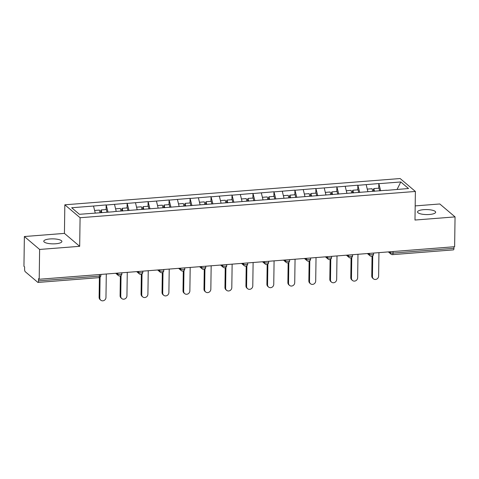 <?xml version="1.0" encoding="UTF-8"?>
<svg xmlns="http://www.w3.org/2000/svg" width="479" height="479" viewBox="0 0 479 479"><rect width="100%" height="100%" fill="white"/><g stroke="black" fill="none" stroke-linecap="round" stroke-linejoin="round"><path stroke-width="0.72" d="M49.984 238.949A9.065 2.503 -179.2 0 1 61.893 241.488A9.065 2.503 -179.2 0 1 55.678 243.769A9.065 2.503 -179.2 0 1 43.769 241.23A9.065 2.503 -179.2 0 1 49.984 238.949M423.741 209.658A9.065 2.503 -179.2 0 1 435.651 212.197A9.065 2.503 -179.2 0 1 429.429 214.484A9.065 2.503 -179.2 0 1 417.52 211.946A9.065 2.503 -179.2 0 1 423.741 209.658M24.369 236.53L39.619 249.451L79.682 246.314L64.431 233.393L24.369 236.53L23.95 266.336L24.615 266.905L24.585 269.084A2.126 0.647 -94.5 0 0 25.225 271.689L37.811 282.353A2.126 0.647 -94.5 0 0 38.003 282.424A2.126 0.647 -94.5 0 0 38.506 280.874L38.536 278.694L39.2 279.263L454.631 246.709L455.05 216.897L439.8 203.976L415.185 205.904M64.431 233.393L64.833 204.808L400.133 178.535L415.383 191.456L80.083 217.729L64.833 204.808M95.249 213.065L93.525 206.036L71.676 207.748L79.418 214.305L113.978 211.718M93.525 206.036L106.164 204.922L106.098 209.562M108.05 212.185L106.164 204.922M106.296 205.036L127.139 203.282L127.073 207.916M129.025 210.538L127.139 203.282M127.27 203.395L148.113 201.635L148.047 206.275M149.993 208.898L148.113 201.635M148.245 201.749L169.087 199.994L169.021 204.635M170.967 207.251L169.087 199.994M169.219 200.108L190.061 198.348L189.995 202.988M191.941 205.611L190.061 198.348M190.193 198.462L211.029 196.707L210.97 201.348M212.916 203.964L211.029 196.707M211.167 196.821L232.004 195.061L231.938 199.701M233.89 202.324L232.004 195.061M232.135 195.175L252.978 193.42L252.912 198.061M254.864 200.677L252.978 193.42M253.11 193.534L273.952 191.774L273.886 196.414M275.838 199.036L273.952 191.774M274.084 191.887L294.926 190.133L294.86 194.773M296.806 197.39L294.926 190.133M295.058 190.247L315.901 188.487L315.835 193.127M317.781 195.749L315.901 188.487M316.032 188.6L336.869 186.846L336.809 191.486M338.755 194.103L336.869 186.846M337.006 186.96L357.843 185.199L357.777 189.84M359.729 192.462L357.843 185.199M357.981 185.313L378.817 183.559L378.751 188.199M380.703 190.816L378.817 183.559M378.949 183.673L400.797 181.96L408.533 188.516L386.625 190.355M114.038 211.592L386.691 190.223M116.223 211.419L114.499 204.395M137.192 209.778L135.473 202.749M158.166 208.131L156.447 201.108M179.14 206.491L177.422 199.462M200.114 204.844L198.39 197.821M221.088 203.204L219.364 196.174M242.063 201.557L240.338 194.534M263.031 199.917L261.312 192.887M284.005 198.27L282.287 191.247M304.979 196.629L303.261 189.6M325.954 194.983L324.235 187.96M346.928 193.342L345.203 186.313M367.902 191.696L366.178 184.672M393.055 251.529L393.031 253.092L453.936 248.32L453.96 246.757M453.936 248.32A2.126 0.647 85.5 0 1 453.433 249.87L392.535 254.642A2.126 0.647 85.5 0 0 393.031 253.092A2.126 0.587 -179.2 0 1 390.349 252.684L390.361 251.744M397.085 189.409L400.797 181.96M39.619 249.451L39.2 279.263M79.682 246.314L80.083 217.729M415.383 191.456L414.988 220.041L455.05 216.897M373.422 278.826L372.758 278.257A3.257 2.97 -49.7 0 1 371.77 276.018L372.44 276.581A3.257 2.97 130.3 0 0 376.745 279.101A3.257 2.97 130.3 0 0 378.62 276.096L378.949 252.637M373.728 191.241L373.339 189.558L373.848 188.582L379.027 188.175L379.649 190.899M374.476 191.307L373.848 188.582M372.698 191.325L372.099 188.72L367.261 189.097M372.44 276.581L372.728 255.822M371.77 276.018L372.045 256.193M352.448 280.466L351.784 279.904A3.257 2.97 -49.7 0 1 350.796 277.658L351.466 278.227A3.257 2.97 130.3 0 0 355.771 280.742A3.257 2.97 130.3 0 0 357.651 277.742L357.975 254.283M352.754 192.887L352.364 191.199L352.873 190.223L358.053 189.822L358.681 192.546M353.502 192.947L352.873 190.223M351.73 192.965L351.125 190.361L346.287 190.738M351.466 278.227L351.754 257.468M350.796 277.658L351.077 257.834M331.48 282.113L330.809 281.544A3.257 2.97 -49.7 0 1 329.821 279.305L330.492 279.868A3.257 2.97 130.3 0 0 334.797 282.388A3.257 2.97 130.3 0 0 336.677 279.383L337 255.924M331.779 194.528L331.396 192.845L331.899 191.869L337.078 191.462L337.707 194.187M332.528 194.594L331.899 191.869M330.755 194.612L330.157 192.007L325.319 192.384M330.492 279.868L330.779 259.109M329.821 279.305L330.103 259.48M310.506 283.754L309.835 283.191A3.257 2.97 -49.7 0 1 308.853 280.945L309.518 281.514A3.257 2.97 130.3 0 0 313.823 284.029A3.257 2.97 130.3 0 0 315.703 281.029L316.032 257.57M310.811 196.174L310.422 194.486L310.931 193.51L316.104 193.109L316.733 195.833M311.554 196.234L310.931 193.51M309.781 196.252L309.183 193.648L304.345 194.025M309.518 281.514L309.805 260.756M308.853 280.945L309.129 261.121M289.532 285.4L288.867 284.831A3.257 2.97 -49.7 0 1 287.879 282.592L288.544 283.155A3.257 2.97 130.3 0 0 292.855 285.676A3.257 2.97 130.3 0 0 294.729 282.67L295.058 259.211M289.837 197.815L289.448 196.133L289.957 195.157L295.13 194.749L295.759 197.474M290.585 197.881L289.957 195.157M288.807 197.899L288.208 195.294L283.37 195.672M288.544 283.155L288.837 262.396M287.879 282.592L288.154 262.767M268.557 287.041L267.893 286.478A3.257 2.97 -49.7 0 1 266.905 284.233L267.569 284.795A3.257 2.97 130.3 0 0 271.88 287.316A3.257 2.97 130.3 0 0 273.754 284.316L274.084 260.857M268.863 199.462L268.474 197.773L268.982 196.797L274.156 196.39L274.784 199.12M269.611 199.521L268.982 196.797M267.833 199.539L267.234 196.935L262.396 197.312M267.569 284.795L267.863 264.043M266.905 284.233L267.18 264.408M247.583 288.687L246.919 288.118A3.257 2.97 -49.7 0 1 245.931 285.879L246.595 286.442A3.257 2.97 130.3 0 0 250.906 288.963A3.257 2.97 130.3 0 0 252.78 285.957L253.11 262.498M247.888 201.102L247.499 199.42L248.008 198.444L253.187 198.037L253.81 200.761M248.637 201.168L248.008 198.444M246.859 201.18L246.26 198.581L241.422 198.959M246.595 286.442L246.889 265.683M245.931 285.879L246.206 266.055M226.609 290.328L225.944 289.765A3.257 2.97 -49.7 0 1 224.956 287.52L225.627 288.083A3.257 2.97 130.3 0 0 229.932 290.603A3.257 2.97 130.3 0 0 231.806 287.604L232.135 264.145M226.914 202.749L226.525 201.06L227.034 200.084L232.213 199.677L232.842 202.407M227.663 202.809L227.034 200.084M225.89 202.827L225.286 200.222L220.448 200.599M225.627 288.083L225.914 267.33M224.956 287.52L225.232 267.695M205.641 291.974L204.97 291.406A3.257 2.97 -49.7 0 1 203.982 289.166L204.653 289.729A3.257 2.97 130.3 0 0 208.958 292.25A3.257 2.97 130.3 0 0 210.838 289.244L211.161 265.785M205.94 204.389L205.557 202.707L206.06 201.731L211.239 201.324L211.868 204.048M206.689 204.455L206.06 201.731M204.916 204.467L204.311 201.869L199.48 202.246M204.653 289.729L204.94 268.97M203.982 289.166L204.264 269.342M184.666 293.615L183.996 293.052A3.257 2.97 -49.7 0 1 183.014 290.807L183.679 291.37A3.257 2.97 130.3 0 0 187.984 293.89A3.257 2.97 130.3 0 0 189.864 290.891L190.193 267.426M184.972 206.036L184.583 204.347L185.092 203.371L190.265 202.964L190.893 205.695M185.714 206.096L185.092 203.371M183.942 206.114L183.343 203.509L178.505 203.886M183.679 291.37L183.966 270.617M183.014 290.807L183.289 270.982M163.692 295.262L163.022 294.693A3.257 2.97 -49.7 0 1 162.04 292.453L162.704 293.016A3.257 2.97 130.3 0 0 167.009 295.537A3.257 2.97 130.3 0 0 168.889 292.531L169.219 269.072M163.998 207.676L163.608 205.994L164.117 205.018L169.291 204.611L169.919 207.335M164.746 207.742L164.117 205.018M162.968 207.754L162.369 205.156L157.531 205.533M162.704 293.016L162.992 272.258M162.04 292.453L162.315 272.629M142.718 296.902L142.053 296.339A3.257 2.97 -49.7 0 1 141.065 294.094L141.73 294.657A3.257 2.97 130.3 0 0 146.041 297.178A3.257 2.97 130.3 0 0 147.915 294.178L148.245 270.713M143.023 209.317L142.634 207.635L143.143 206.659L148.316 206.251L148.945 208.982M143.772 209.383L143.143 206.659M141.994 209.401L141.395 206.796L136.557 207.173M141.73 294.657L142.023 273.904M141.065 294.094L141.341 274.269M121.744 298.549L121.079 297.98A3.257 2.97 -49.7 0 1 120.091 295.741L120.756 296.303A3.257 2.97 130.3 0 0 125.067 298.824A3.257 2.97 130.3 0 0 126.941 295.818L127.27 272.359M122.049 210.964L121.66 209.281L122.169 208.305L127.342 207.898L127.971 210.622M122.798 211.029L122.169 208.305M121.019 211.041L120.421 208.443L115.583 208.82M120.756 296.303L121.049 275.545M120.091 295.741L120.367 275.916M100.77 300.189L100.105 299.626A3.257 2.97 -49.7 0 1 99.117 297.381L99.788 297.944A3.257 2.97 130.3 0 0 104.093 300.465A3.257 2.97 130.3 0 0 105.967 297.459L106.296 274M101.075 212.604L100.686 210.922L101.195 209.946L106.374 209.539L107.003 212.269M101.823 212.67L101.195 209.946M100.045 212.688L99.446 210.083L94.608 210.461M99.788 297.944L100.075 277.191M99.117 297.381L99.392 277.557M38.506 280.874L99.404 276.102L99.428 274.539M98.908 277.652A2.126 0.647 -94.5 0 0 99.404 276.102A2.126 0.587 0.8 0 0 100.865 275.563A2.126 2.126 0 0 1 98.908 277.652L38.003 282.424M389.331 251.822L390.349 252.684A2.126 1.934 -49.7 0 0 390.996 254.145A2.126 2.126 0 0 0 392.535 254.642M368.363 253.469L369.375 254.325A2.126 0.587 -179.2 0 0 372.057 254.732A2.126 0.587 0.8 0 0 373.518 254.199A2.126 2.126 0 0 1 370.022 255.792A2.126 1.934 -49.7 0 1 369.375 254.325L369.387 253.385M347.389 255.109L348.401 255.972L348.419 255.032M326.415 256.756L327.432 257.612L327.444 256.672M305.44 258.397L306.458 259.259L306.47 258.319M284.466 260.043L285.484 260.899L285.496 259.959M263.492 261.684L264.51 262.546L264.522 261.606M242.518 263.33L243.536 264.186L243.548 263.246M221.549 264.971L222.561 265.833L222.579 264.893M200.575 266.617L201.587 267.474L201.605 266.534M179.601 268.258L180.619 269.12L180.631 268.18M158.627 269.905L159.645 270.761L159.657 269.821M137.653 271.545L138.671 272.407L138.682 271.467M116.678 273.192L117.696 274.048L117.708 273.108M351.089 256.379A2.126 0.587 0.8 0 0 352.544 255.846A2.126 2.126 0 0 1 349.047 257.433A2.126 1.934 -49.7 0 1 348.401 255.972A2.126 0.587 -179.2 0 0 351.089 256.379M330.115 258.019A2.126 0.587 0.8 0 0 331.57 257.486A2.126 2.126 0 0 1 328.073 259.079A2.126 1.934 -49.7 0 1 327.432 257.612A2.126 0.587 -179.2 0 0 330.115 258.019M309.141 259.666A2.126 0.587 0.8 0 0 310.596 259.127A2.126 2.126 0 0 1 307.099 260.72A2.126 1.934 -49.7 0 1 306.458 259.259A2.126 0.587 -179.2 0 0 309.141 259.666M288.166 261.306A2.126 0.587 0.8 0 0 289.621 260.774A2.126 2.126 0 0 1 286.125 262.366A2.126 1.934 -49.7 0 1 285.484 260.899A2.126 0.587 -179.2 0 0 288.166 261.306M267.192 262.953A2.126 0.587 0.8 0 0 268.653 262.414A2.126 2.126 0 0 1 265.15 264.007A2.126 1.934 -49.7 0 1 264.51 262.546A2.126 0.587 -179.2 0 0 267.192 262.953M246.218 264.594A2.126 0.587 0.8 0 0 247.679 264.061A2.126 2.126 0 0 1 244.182 265.653A2.126 1.934 -49.7 0 1 243.536 264.186A2.126 0.587 -179.2 0 0 246.218 264.594M225.25 266.24A2.126 0.587 0.8 0 0 226.705 265.701A2.126 2.126 0 0 1 223.208 267.294A2.126 1.934 -49.7 0 1 222.561 265.833A2.126 0.587 -179.2 0 0 225.25 266.24M204.276 267.881A2.126 0.587 0.8 0 0 205.731 267.348A2.126 2.126 0 0 1 202.234 268.941A2.126 1.934 -49.7 0 1 201.587 267.474A2.126 0.587 -179.2 0 0 204.276 267.881M183.301 269.527A2.126 0.587 0.8 0 0 184.756 268.988A2.126 2.126 0 0 1 181.26 270.581A2.126 1.934 -49.7 0 1 180.619 269.12A2.126 0.587 -179.2 0 0 183.301 269.527M162.327 271.168A2.126 0.587 0.8 0 0 163.782 270.635A2.126 2.126 0 0 1 160.285 272.228A2.126 1.934 -49.7 0 1 159.645 270.761A2.126 0.587 -179.2 0 0 162.327 271.168M141.353 272.814A2.126 0.587 0.8 0 0 142.814 272.276A2.126 2.126 0 0 1 139.311 273.868A2.126 1.934 -49.7 0 1 138.671 272.407A2.126 0.587 -179.2 0 0 141.353 272.814M120.379 274.455A2.126 0.587 0.8 0 0 121.84 273.922A2.126 2.126 0 0 1 118.343 275.515A2.126 1.934 -49.7 0 1 117.696 274.048A2.126 0.587 -179.2 0 0 120.379 274.455M390.996 254.145L388.343 251.9M373.53 253.062L373.518 254.199M370.022 255.792L367.369 253.547M352.562 254.702L352.544 255.846M349.047 257.433L346.395 255.187M331.588 256.349L331.57 257.486M328.073 259.079L325.421 256.834M310.614 257.989L310.596 259.127M307.099 260.72L304.446 258.474M289.639 259.636L289.621 260.774M286.125 262.366L283.478 260.121M268.665 261.277L268.653 262.414M265.15 264.007L262.504 261.762M247.691 262.923L247.679 264.061M244.182 265.653L241.53 263.408M226.723 264.564L226.705 265.701M223.208 267.294L220.556 265.049M205.748 266.21L205.731 267.348M202.234 268.941L199.581 266.695M184.774 267.851L184.756 268.988M181.26 270.581L178.607 268.336M163.8 269.497L163.782 270.635M160.285 272.228L157.639 269.982M142.826 271.138L142.814 272.276M139.311 273.868L136.665 271.623M121.852 272.785L121.84 273.922M118.343 275.515L115.69 273.269M100.883 274.425L100.865 275.563"/></g></svg>
